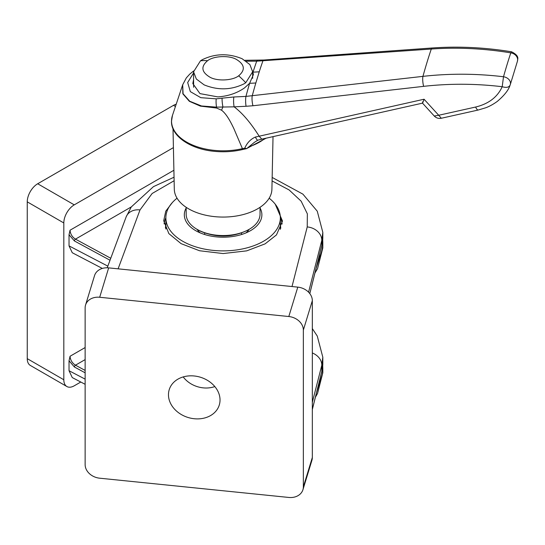 <?xml version="1.0" encoding="UTF-8"?>
<svg xmlns="http://www.w3.org/2000/svg" width="545" height="545" viewBox="0 0 545 545"><rect width="100%" height="100%" fill="white"/><g stroke="black" fill="none" stroke-linecap="round" stroke-linejoin="round"><path stroke-width="0.82" d="M318.219 385.887A99.715 57.566 0 0 0 322.817 368.604L322.817 372.76L316.55 392.591M318.219 259.842A99.715 57.566 180 0 0 322.817 242.559L322.817 247.921L316.073 268.474M80.783 382.025L74.256 385.792A14.77 8.529 -60 0 1 66.871 386.528L30.309 365.416A14.77 8.529 -60 0 1 27.25 358.651L27.25 201.854A14.77 8.529 -60 0 1 37.694 183.76L173.487 105.362A14.77 8.529 -60 0 1 176.198 104.211M173.412 147.62L74.256 204.866L37.694 183.76M27.25 201.854L63.813 222.959A14.77 8.529 -60 0 1 74.256 204.866M63.813 222.959L63.813 379.763L27.25 358.651M66.871 386.528A14.77 8.529 -60 0 1 63.813 379.763M85.136 347.547L70.046 356.26L69.031 360.79L74.454 367.017L85.136 372.807M85.136 379.129L69.031 370.723L72.274 377.583L85.136 384.3M69.031 370.723L69.031 360.79M173.896 170.258L70.046 230.215L69.031 234.745L69.031 245.884L72.274 252.744L102.324 268.433M69.031 234.745L74.454 240.979L110.029 260.244M165.864 223.47L165.448 228.028M220.03 399.982A26.18 21.051 17 0 1 219.546 404.049A26.18 21.051 17 0 1 191.758 418.383A26.18 21.051 17 0 1 168.466 394.737A26.18 21.051 17 0 1 169.529 388.769A26.18 21.051 17 0 1 197.951 376.581A26.18 21.051 17 0 1 220.03 399.982M183.215 376.915A24.375 19.6 -163 0 0 214.819 386.569M172.268 202.645L165.769 211.174L163.711 220.745L168.855 233.601L181.09 243.649L199.511 250.741L223.116 253.554L246.715 250.857L265.129 243.847L276.472 234.915L282.487 221.045L275.218 204.157M308.572 292.195L321.802 240.359L322.817 232.34L322.817 237.136A99.715 57.566 180 0 1 321.802 245.325L309.792 293.591M312.333 402.299L321.802 365.198L322.817 357.179L322.817 363.174L321.775 371.601A1.478 1.192 -166 0 0 321.802 371.363A99.715 57.566 0 0 0 322.817 363.174M303.354 330.066A14.77 11.881 -163 0 0 288.809 316.522L99.687 297.27A14.77 11.881 -163 0 0 85.558 305.016A14.77 11.881 -163 0 0 85.136 307.85L85.136 464.653A14.77 11.881 -163 0 0 99.687 478.197L288.809 497.449A14.77 11.881 -163 0 0 302.938 489.703A14.77 11.881 -163 0 0 303.354 486.869L303.354 330.066L312.333 300.67A14.77 11.881 -163 0 0 297.788 287.126L288.809 316.522M99.687 297.27L108.666 267.874L297.788 287.126M312.333 300.67L312.333 457.473L303.354 486.869M302.938 489.703L311.917 460.307A14.77 11.881 -163 0 0 312.333 457.473M108.666 267.874A14.77 11.881 -163 0 0 94.537 275.62L85.558 305.016M280.75 228.307L280.348 223.47M177.05 198.21A57.245 33.047 0 0 0 165.864 217.837A57.245 33.047 0 0 0 201.2 248.37A57.245 33.047 0 0 0 263.582 241.203A57.245 33.047 0 0 0 280.348 217.837A57.245 33.047 0 0 0 269.162 198.21M165.864 217.837L165.864 227.483A57.245 33.047 0 0 0 165.925 229.036M260.033 207.992A38.777 22.386 180 0 1 250.523 230.651L250.523 230.651A38.777 22.386 180 0 1 195.682 230.651A38.777 22.386 180 0 1 186.172 207.992M245.945 232.913A27.7 15.989 0 0 0 249.126 229.35M248.064 230.801A27.7 15.989 0 0 0 247.573 230.242M280.259 229.35A57.245 33.047 0 0 0 280.348 227.483L280.348 217.837M197.086 229.35A27.7 15.989 0 0 0 200.267 232.913M198.639 230.242A27.7 15.989 0 0 0 198.148 230.801M246.694 148.608L254.46 142.286L257.853 140.181A7.385 1.655 -106.4 0 1 255.435 137.04C250.611 139.152 247.055 142.865 244.766 148.172L246.694 148.608L242.218 149.623C233.158 151.701 223.838 152.266 214.246 151.326C190.328 149.146 171.103 136.073 171.477 121.344L172.465 115.39A51.577 29.777 180 0 0 214.151 150.352A51.577 29.777 180 0 0 242.416 148.642L241.905 149.432M245.741 82.758L243.997 83.855C231.148 90.123 217.857 90.456 204.116 84.863L196.329 79.005L193.564 71.797L200.471 60.829L202.215 59.732C215.057 53.471 228.355 53.131 242.096 58.731L249.883 64.582L252.648 71.797L245.741 82.758A59.092 36.958 -124.5 0 0 238.662 75.809C232.695 80.612 217.421 81.403 210.05 77.254C201.459 72.124 200.628 66.619 207.543 60.733C213.517 55.931 228.791 55.14 236.162 59.289C244.753 64.419 245.584 69.924 238.662 75.809M173.01 128.736L174.305 189.238A48.805 28.177 0 0 0 204.709 214.989A48.805 28.177 0 0 0 257.615 208.81A48.805 28.177 0 0 0 271.907 189.238L273.031 136.618M186.172 207.311L186.172 214.219A36.931 21.323 0 0 0 196.99 229.295A36.931 21.323 0 0 0 249.222 229.295A36.931 21.323 0 0 0 260.033 214.219L260.033 207.311M196.99 229.295L200.792 231.38C216.937 237.954 232.558 237.559 247.655 230.201L249.222 229.295M252.621 71.048L253.391 74.597L249.624 83.262L244.521 87.895C236.939 93.202 228.048 96.199 217.843 96.894L199.967 93.617L192.821 83.549L193.564 79.761M193.604 87.282L193.564 71.797M510.127 85.054A7.385 5.688 -164.2 0 0 510.324 84.495L510.1 85.129C508.955 87.404 506.319 87.936 502.204 86.716L503.505 76.75C476.31 73.514 449.448 73.391 422.934 76.368L245.945 96.404A320.814 45.487 -84.2 0 1 249.624 83.262A73.861 58.063 -163.7 0 0 255.843 82.963A321.986 45.651 95.8 0 0 252.219 95.9A7.385 1.778 83.5 0 0 252.969 105.75L423.642 86.348C449.502 83.44 475.69 83.562 502.204 86.716C497.483 97.092 488.627 103.863 475.642 107.031L438.705 115.267L441.321 118.251C438.589 118.776 436.232 118.033 434.263 116.024L438.705 115.267L424.065 99.231L255.435 137.04M423.642 86.348A7.385 1.771 83.6 0 1 422.934 76.368A361.737 51.291 -84.2 0 1 431.279 49.036L256.702 61.176A320.814 45.487 -84.2 0 0 253.023 72.117A73.861 60.665 -162.3 0 0 259.257 71.776L255.843 82.963M432.308 47.974A7.385 2.207 -94.1 0 0 431.279 49.036C457.453 47.19 483.96 48.471 510.801 52.865L511.564 51.795C484.832 47.415 458.413 46.141 432.308 47.974L263.869 60.025L244.937 60.304M261.859 139.139L422.511 103.141L434.276 116.031M422.743 101.731C422.232 104.088 422.668 103.25 424.065 99.231M193.598 70.979L189.762 74.106L186.322 77.901L182.691 84.782L183.066 93.726L189.708 101.227L201.487 105.975L216.528 107.133L234.125 106.84A7.385 1.499 -93.1 0 1 233.873 96.983L245.945 96.404A7.385 1.424 -92.3 0 0 246.067 106.275L252.969 105.75M245.264 60.509A7.385 1.942 -90.7 0 1 245.72 60.291M257.615 60.243A7.385 1.867 -89.8 0 0 256.702 61.176L246.272 61.21M257.853 140.181L261.784 139.159L259.154 136.175C252.287 125.364 243.901 114.191 234.125 106.84L246.067 106.275M244.766 148.172L242.416 148.642L233.894 128.681C230.801 122.175 226.645 114.062 221.549 110.206A36.931 3.481 -69.1 0 1 222.925 106.983A7.385 1.056 -97.4 0 1 222.081 98.175L233.873 96.983M221.549 110.206L216.549 108.033L200.376 106.111L189.36 101.309L182.847 93.842L182.67 84.857M173.487 105.362L175.442 106.486M85.136 359.605L75.469 365.191C72.172 363.072 70.366 360.095 70.046 356.26M107.835 266.144L69.031 245.884M131.311 206.909L75.469 239.146C72.172 237.027 70.366 234.05 70.046 230.215M85.136 370.43L75.469 365.191A1.478 0.824 118.4 0 0 74.454 367.017M110.764 258.269L75.469 239.146A1.478 0.824 118.4 0 0 74.454 240.979M165.864 217.741A59.139 34.144 0 0 0 164.113 223.92M282.112 224.063A59.139 34.144 0 0 0 280.348 217.741M272.084 180.94L289.095 189.933L301.147 201.18L307.346 213.831L307.23 226.938A14.77 12.085 -165.7 0 1 321.802 240.359L321.802 245.325A1.478 1.192 14 0 1 321.693 245.781M312.333 352.976A14.77 12.085 -165.7 0 1 321.802 365.198L321.802 371.363L312.333 409.411M307.23 226.938L292.011 286.541M118.102 268.835L140.011 209.92L152.144 193.495L174.121 180.736M140.011 209.92A14.77 11.956 -159.6 0 0 126.12 216.971L107.222 267.786M321.693 371.819A1.478 1.192 -166 0 0 321.775 371.601L312.333 409.533M517.641 59.821A7.385 6.172 -161.6 0 0 510.801 52.865A368.938 52.306 -84.2 0 0 503.505 76.75A7.385 5.688 -164.2 0 1 510.488 83.228A7.385 5.688 -164.2 0 1 510.324 84.495L517.375 61.415A7.385 6.172 18.4 0 0 517.641 59.821A7.385 4.265 0 0 0 517.75 59.085C518.315 56.564 516.258 54.132 511.564 51.795M207.543 60.733A59.092 36.958 -124.5 0 0 200.471 60.829M264.945 138.444A51.577 29.777 180 0 1 259.577 142.088A51.577 29.777 180 0 1 249.16 146.728M263.869 60.025A7.385 2.214 -94.1 0 0 262.881 60.986A321.986 45.651 95.8 0 0 259.257 71.776M510.011 85.388C508.485 90.15 504.254 95.484 497.319 101.384C491.059 105.914 486.637 107.413 485.67 107.794L478.258 110.015A7.385 2.241 -102.6 0 1 475.642 107.031M222.081 98.175L216.242 98.849L200.785 97.671L190.321 91.614L187.671 82.52L193.564 72.955M216.549 108.033A36.931 5.716 -87.7 0 0 216.528 107.133A7.385 1.499 -95.1 0 1 216.242 98.849M315.412 397.176L317.537 393.497L322.817 372.76M314.921 273.086L317.537 268.658L322.817 247.921M322.817 368.604L322.708 365.893M322.817 242.559L322.708 239.848M126.12 216.971L131.27 206.971L153.458 186.635L174.046 177.214M272.159 177.432L302.918 194.149L317.265 211.201L322.817 232.361M312.333 328.601L317.265 336.04L322.817 357.2M322.817 237.136L321.775 245.557L309.812 293.626M266.212 138.157L247.083 148.322M204.641 232.994L204.641 234.507M252.648 78.351L252.648 71.797M517.75 59.085L517.375 61.415M478.258 110.015L441.321 118.251M241.571 232.994L241.571 234.507M172.465 115.39L182.691 84.782"/></g></svg>
